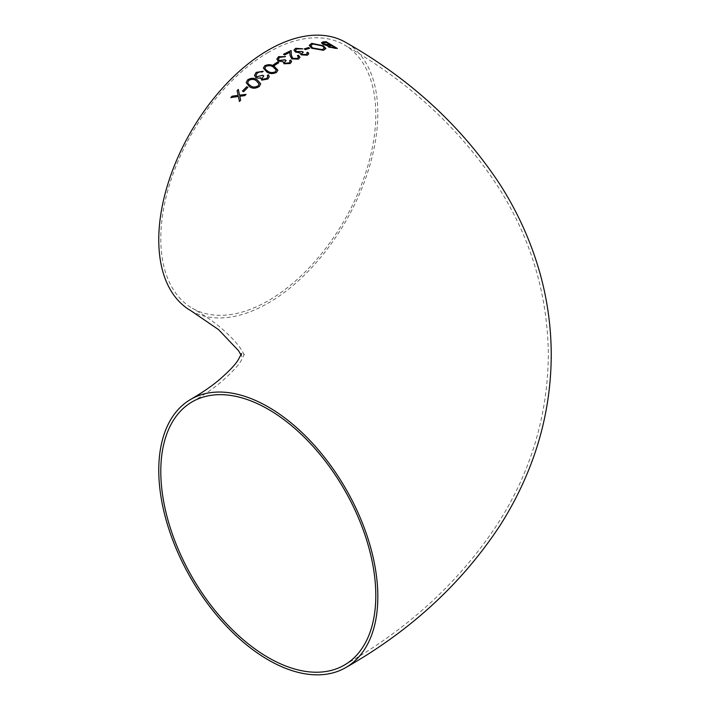 <?xml version="1.0" encoding="UTF-8"?>
<svg xmlns="http://www.w3.org/2000/svg" width="710" height="710" viewBox="0 0 710 710"><rect width="100%" height="100%" fill="white"/><g stroke="black" fill="none" stroke-linecap="round" stroke-linejoin="round"><path stroke-width="0.53" stroke-dasharray="3.55 2.66" d="M190.848 310.705A154.904 89.433 120 0 0 345.752 221.271A154.904 89.433 120 0 0 345.752 42.405M268.3 52.416A152.038 87.774 120 0 0 168.98 186.393A152.038 87.774 120 0 0 192.286 308.22A152.038 87.774 120 0 0 309.445 267.484A152.038 87.774 120 0 0 375.803 114.487A152.038 87.774 120 0 0 344.314 44.89A152.038 87.774 120 0 0 268.3 52.416M244.843 95.619L239.802 96.347M240.637 100.19L239.456 101.592L238.374 96.542L230.954 97.545M238.134 95.433L237.122 90.676M245.953 94.457L244.843 95.699M335.173 47.863L331.597 45.697L329.085 46.265M337.197 48.457L335.138 48.617L328.828 47.224L327.745 45.671L322.748 44.18L321.461 42.751M330.452 45.005L326.298 42.52L322.997 43.186M325.908 48.582L323.511 50.383L311.708 48.351L309.249 45.413M324.363 48.138L322.393 45.964L312.87 44.082L310.749 45.733M309.613 48.244L305.415 49.682L304.27 49.008M307.386 55.194L301.226 54.91L300.232 53.01L295.422 52.096L293.967 50.135M308.77 53.791L307.386 55.265M302.691 48.812L296.807 49.052L295.449 50.383M303.188 52.203L301.643 53.658M307.244 53.561L306.844 52.691M298.484 59.116L291.792 58.983L290.044 55.486L289.858 52.389L284.666 55.007L283.592 54.306M299.993 57.341L298.484 59.196M298.493 57.173L297.401 55.77M290.212 63.518L284.053 63.864L283.068 61.752L278.258 61.211L276.793 59.072M291.606 61.708L290.212 63.598M285.526 56.543L284.524 57.173L282.11 56.764L279.642 57.483L278.276 59.205M286.032 60.492L284.47 62.365M290.07 61.61L289.671 60.634M278.799 62.649L274.513 65.533L273.43 64.841M277.858 70.254L276.501 72.491C272.933 74.168 269.693 74.017 266.783 72.029L263.374 68.098M276.288 70.201L273.368 67.219C271.238 65.586 268.744 65.347 265.877 66.492L264.919 68.08M262.203 72.056L259.789 71.95L257.322 73.121L255.955 75.367M263.721 75.926L262.15 78.357M267.759 76.751L267.359 75.624M267.901 79.014L261.741 80.194L260.748 77.807L258.582 78.295L255.937 77.754L254.482 75.384M269.285 76.662L267.901 79.094M263.206 71.266L262.203 72.136M260.694 83.824L259.336 86.487C255.848 88.723 252.6 88.856 249.609 86.86L246.21 82.733M259.114 83.922L256.195 80.78C253.976 79.103 251.482 79.05 248.713 80.629L247.746 82.537M247.896 87.365L243.61 91.759L242.509 91.075M241.569 353.482L241.569 356.518L240.974 355M192.286 401.78C203.495 395.239 212.831 388.867 220.295 382.672C231.62 372.848 238.675 365.322 241.444 360.103L244.364 354.13L244.364 355.87C244.364 356.89 244.364 347.847 220.384 327.408C212.902 321.177 203.539 314.787 192.286 308.22M344.314 665.11C408.401 628.705 459.343 581.88 497.142 524.654C530.583 472.833 547.65 416.282 548.36 355C547.659 293.789 530.618 237.291 497.248 185.514C459.441 128.208 408.472 81.331 344.314 44.89"/><path stroke-width="1.06" d="M290.07 63.598L291.606 61.672L290.674 60.013L289.671 60.554L290.07 61.575L289.014 62.897M268.3 406.972A154.904 89.433 -120 0 0 190.848 399.295A154.904 89.433 -120 0 0 190.848 578.162A154.904 89.433 -120 0 0 345.752 667.595A154.904 89.433 -120 0 0 369.493 543.47A154.904 89.433 -120 0 0 268.3 406.972M279.012 56.48L276.793 59.036L278.258 61.131L283.068 61.681L284.053 63.785L290.212 63.518M345.752 667.595C410.211 630.977 461.482 583.851 499.556 526.199C510.969 508.44 520.625 489.829 528.524 470.366C543.398 433.641 550.969 395.488 551.235 355.896C551.279 327.186 547.348 299.034 539.458 271.424C530.574 240.699 517.466 211.793 500.133 184.698C462.015 126.646 410.558 79.209 345.752 42.405A154.904 89.433 120 0 0 268.3 50.073A154.904 89.433 120 0 0 167.107 186.57A154.904 89.433 120 0 0 190.848 310.705L218.556 329.617L238.542 350.687L240.974 355M285.065 63.181L289.059 62.95L285.065 63.181L284.47 62.329L286.094 60.448L284.95 59.791L279.163 60.456L278.276 59.17L279.642 57.404L285.526 56.543L278.515 56.738L285.526 56.622M279.163 60.456L284.568 59.986M247.896 87.365L246.752 86.727L242.465 91.049L243.61 91.679L247.896 87.365M259.336 86.407L260.694 83.789L257.189 79.813C254.278 77.727 251.074 77.754 247.604 79.875L246.21 82.653L249.609 86.789C252.591 88.777 255.831 88.652 259.336 86.407M260.632 78.464L260.748 77.727L261.741 80.115L267.901 79.014L269.285 76.627L268.353 74.763L267.359 75.544L267.759 76.715L266.738 78.384L262.744 79.271L262.15 78.322L263.783 75.872L262.638 75.233L256.842 76.76L255.955 75.331L257.322 73.05L259.789 71.879L262.203 72.056L263.206 71.266L256.195 72.385L254.482 75.349L255.937 77.674L258.582 78.215L260.748 77.727L260.632 78.428M274.362 66.447C271.513 64.397 268.318 64.157 264.768 65.737L263.374 68.062L266.783 71.95C269.685 73.938 272.924 74.088 276.501 72.411L277.858 70.219L274.362 66.447L277.858 70.254M278.799 62.649L277.654 61.992L273.368 64.805L274.513 65.453L278.799 62.649M298.404 55.229L297.401 55.691L298.493 57.128L297.392 58.424L292.706 58.326L291.393 55.273L291.109 50.534L283.521 54.271L284.666 54.927L289.858 52.309L290.044 55.415L291.792 58.903L298.484 59.116L299.993 57.306L298.404 55.229L299.993 57.341M300.126 53.454L301.226 54.83L307.386 55.194L308.77 53.756L307.847 52.256L306.844 52.62L307.244 53.525L306.223 54.519L302.229 54.404L301.635 53.614L303.268 52.176L302.123 51.502L296.327 51.528L295.449 50.348L296.807 48.972L302.691 48.812L295.68 48.298L293.967 50.09L295.422 52.016L300.232 52.93L300.126 53.41M304.27 48.928L305.415 49.602L309.702 48.218L308.557 47.543L304.27 48.928M311.69 43.346L309.249 45.333L311.708 48.271L323.511 50.303L325.908 48.537L323.387 45.742L311.69 43.346L323.387 45.822L325.908 48.582M327.63 45.919L328.828 47.144L337.321 48.449L326.156 41.721L323.139 41.881L321.461 42.706L322.748 44.109L327.63 45.884M244.843 95.619L246.042 94.368L239.563 95.167L238.311 89.424L237.122 90.676L238.134 95.353L232.064 96.205L230.874 97.554L238.374 96.462L239.456 101.512L240.646 100.172L239.802 96.267L244.843 95.619M279.642 57.404L280.113 57.164M375.803 595.512A152.038 87.774 -120 0 0 309.445 442.516A152.038 87.774 -120 0 0 192.286 401.78A152.038 87.774 -120 0 0 192.286 577.337A152.038 87.774 -120 0 0 344.314 665.11A152.038 87.774 -120 0 0 375.803 595.512M239.802 96.267L240.646 100.252M230.874 97.634L232.064 96.285L238.134 95.353M237.122 90.756L238.311 89.504L239.563 95.246L246.042 94.448M329.076 46.23L329.813 47.108L335.173 47.863L329.813 47.037L329.076 46.23L331.597 45.617L335.173 47.783M321.461 42.751L323.139 41.952L326.156 41.801L337.321 48.528M322.997 43.186L323.742 44.073L327.567 45.094L330.452 45.005L323.742 43.993L322.997 43.15L326.298 42.44L330.452 44.925M309.249 45.369L311.69 43.416M310.749 45.697L312.87 44.011L322.393 45.893L324.363 48.094L322.313 49.629L312.719 47.996L310.749 45.697L312.719 48.076L322.313 49.709L324.363 48.138M304.27 49.008L308.557 47.623L309.702 48.298M307.847 52.256L308.77 53.791M295.68 48.298L302.691 48.892M293.967 50.135L295.68 48.378M296.327 51.528L302.123 51.581L303.268 52.256M295.449 50.419L296.327 51.608M302.229 54.404L306.223 54.599L307.244 53.561M301.643 53.658L302.229 54.484M306.844 52.691L307.847 52.327M283.521 54.342L291.109 50.614L291.393 55.353L292.706 58.406L297.392 58.504L298.493 57.173M297.401 55.77L298.404 55.309M290.674 60.013L291.606 61.708M276.793 59.072L278.515 56.809M278.276 59.205L279.163 60.536M284.95 59.862L286.094 60.527M284.47 62.4L285.065 63.261M289.059 62.95L290.079 61.655M289.671 60.634L290.674 60.084M273.368 64.876L277.654 62.072L278.799 62.729M263.374 68.098L264.768 65.817C268.318 64.237 271.522 64.477 274.362 66.527M264.919 68.08L265.398 69.358L267.785 71.266C269.977 72.837 272.489 73.041 275.32 71.861L276.288 70.201M267.785 71.195L265.398 69.278L264.919 68.045L265.877 66.412C268.7 65.258 271.193 65.497 273.368 67.139L276.288 70.166L275.32 71.79C272.507 72.961 269.995 72.766 267.785 71.195L267.785 71.266M256.842 76.76L262.638 75.313L263.783 75.952M255.955 75.402L256.842 76.84M262.744 79.271L266.738 78.464L267.759 76.715M262.15 78.357L262.744 79.343M267.359 75.624L268.353 74.834L269.285 76.662M256.195 72.385L263.135 71.319M254.482 75.384L256.195 72.464M246.21 82.688L247.604 79.955C251.083 77.834 254.278 77.807 257.189 79.893L260.694 83.824M247.746 82.537L248.234 83.94L250.612 85.901C252.867 87.49 255.378 87.49 258.156 85.883L259.114 83.922M250.612 85.83L248.234 83.869L247.746 82.493L248.713 80.549C251.473 78.97 253.976 79.023 256.195 80.7L259.114 83.878L258.156 85.803C255.396 87.41 252.884 87.41 250.612 85.83L250.612 85.901M242.465 91.129L246.752 86.806L247.896 87.445M190.848 399.295C201.942 392.825 211.145 386.542 218.467 380.453C228.966 371.401 235.631 364.39 238.462 359.438L241.569 353.482"/></g></svg>
